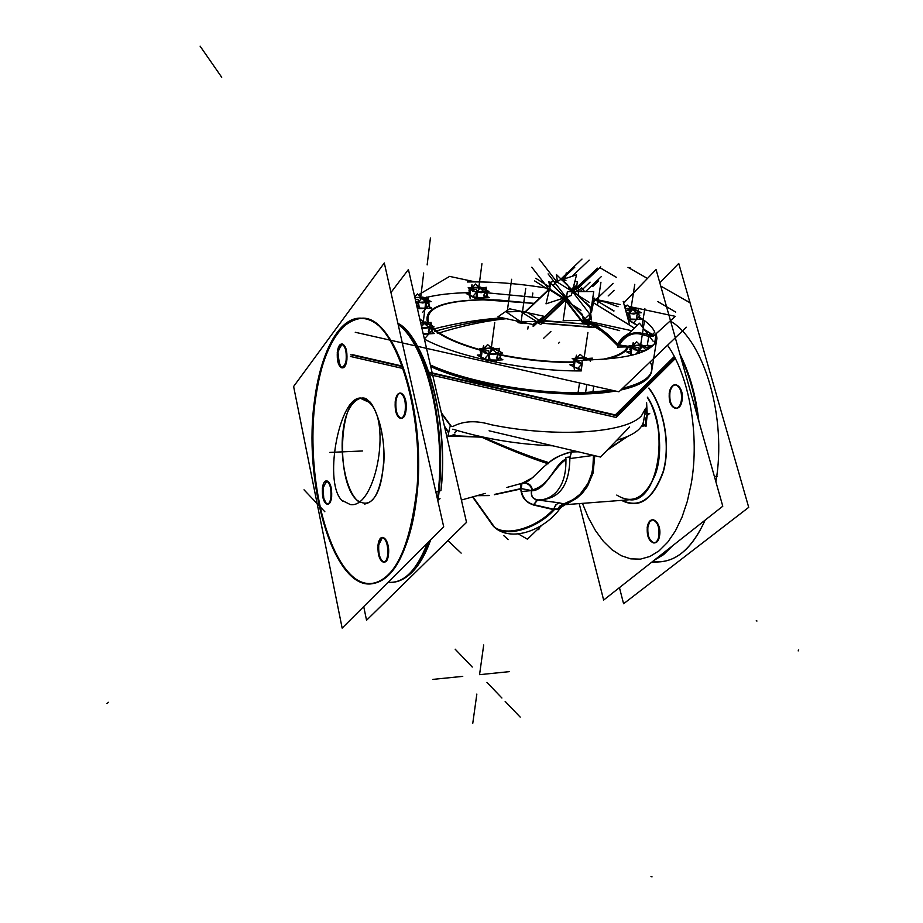 <?xml version="1.0" encoding="UTF-8"?>
<svg xmlns="http://www.w3.org/2000/svg" width="923" height="923" viewBox="0 0 923 923"><rect width="100%" height="100%" fill="white"/><g stroke="black" fill="none" stroke-linecap="round" stroke-linejoin="round"><path stroke-width="1.38" d="M480.571 384.522L484.69 385.468L480.571 384.522M441.54 413.642L450.943 426.38L441.54 413.642M448.44 431.883L444.401 426.057L448.44 431.883M522.222 483.202L533.102 477.456L522.222 483.202M481.933 437.317C507.523 448.947 529.456 457.739 547.743 463.669C529.675 457.808 508.008 449.155 482.752 437.687M480.998 436.867L451.255 435.644L480.998 436.867M416.181 501.062C427.995 417.138 396.048 315.828 362.151 318.193C337.426 321.077 321.562 350.371 314.581 406.085C304.855 485.994 333.803 585.39 370.365 583.959C392.713 581.94 407.989 554.308 416.181 501.062C425.307 431.006 405.52 345.329 377.195 324.481C349.009 302.525 321.019 343.171 314.581 406.085C307.786 468.757 322.519 544.109 348.571 572.445C374.45 601.75 407.458 571.429 416.181 501.062M384.026 562.211C380.068 560.157 378.303 554.377 378.742 544.882L382.445 537.44M382.953 537.371C387.025 539.147 388.86 544.939 388.433 554.746C387.741 559.5 386.345 561.992 384.245 562.222M327.607 504.189C324.204 502.262 322.692 496.932 323.085 488.186L326.454 480.918M326.915 480.86C330.446 482.475 332.026 487.829 331.657 496.92C331.034 501.558 329.753 503.993 327.838 504.2M342.375 367.839C339.018 365.993 337.564 360.778 338.003 352.171C338.614 347.417 339.895 344.717 341.845 344.048M342.318 344.002C345.802 345.56 347.336 350.809 346.91 359.751C346.194 364.954 344.764 367.654 342.606 367.873M401.055 418.407C397.144 416.435 395.448 410.793 395.944 401.447C396.636 396.544 398.055 393.752 400.213 393.071M400.744 393.025C404.77 394.721 406.535 400.397 406.051 410.043C405.255 415.408 403.663 418.2 401.274 418.419M358.678 501.685L356.924 500.139C335.384 481.668 339.203 397.236 360.662 398.009L368.369 400.986C371.981 402.036 383.16 422.053 383.968 452.835C383.333 484.494 376.896 501.57 364.654 504.062M571.464 451.97C559.396 455.177 551.596 459.112 548.089 463.773C551.596 459.112 559.396 455.177 571.464 451.97L578.283 451.797L571.464 451.97L569.849 458.235L571.464 451.97M532.052 489.975C550.396 485.486 554.446 463.796 565.949 459.077C554.446 463.796 550.396 485.486 532.052 489.975C531.002 486.063 528.544 483.733 524.656 482.994C528.544 483.733 531.002 486.063 532.052 489.975L531.486 490.575L521.183 488.567L522.003 483.306L521.183 488.567L531.486 490.575C530.702 495.87 532.594 498.974 537.14 499.908C532.594 498.974 530.702 495.87 531.486 490.575L532.052 489.975M520.745 488.659L494.751 494.359L520.745 488.659M488.809 495.363L477.629 495.513L488.809 495.363M565.107 504.743L558.819 508.804L564.668 504.35C566.941 504.5 566.941 504.627 564.691 504.719M558.819 508.804L554.827 509.115L557.273 509.035L563.941 503.981L557.273 509.035L558.819 508.804L564.668 504.35C567.31 504.558 566.895 504.673 563.434 504.708M558.923 502.862L555.727 504.881L553.615 509.208L533.725 504.673C526.998 502.77 522.937 498.374 521.53 491.486C522.937 498.374 526.998 502.77 533.725 504.673L537.682 499.989L533.725 504.673L553.615 509.208L555.727 504.881L558.923 502.862M537.786 499.989C548.377 499.516 569.099 497.532 569.872 458.639C569.11 497.462 548.424 499.505 537.844 499.989M571.568 500.901L564.23 503.9L571.568 500.901M566.791 504.558L629.613 499.747C656.726 503.704 671.067 432.241 647.473 397.167C659.091 416.215 663.856 451.889 655.215 474.791C645.096 498.028 632.29 504.789 616.783 495.063M646.377 403.974L646.792 413.885L646.377 403.974M646.711 415.881L645.927 424.545L646.711 415.881M644.173 425.445L641.808 425.803L644.173 425.445M626.302 437.017L607.876 449.443L626.302 437.017M591.597 476.303L588.886 482.937L591.597 476.303M675.786 384.706C680.632 386.252 682.708 391.525 682.039 400.524C681.036 405.543 679.097 408.162 676.213 408.393M676.074 408.381C671.298 406.708 669.256 401.447 669.925 392.61C670.825 387.925 672.613 385.306 675.278 384.729M653.08 519.73C657.984 521.31 660.141 526.687 659.553 535.871C658.676 540.324 656.968 542.678 654.419 542.932C649.492 541.34 647.323 535.975 647.911 526.825L649.654 521.957L652.573 519.776M670.663 321.285C704.203 340.472 727.116 418.269 715.879 481.771C727.116 418.269 704.203 340.472 670.663 321.285M652.63 561.472C673.686 564.207 691.189 550.42 705.137 520.122C692.873 547.224 677.401 561.149 658.722 561.911L651.361 562.476L658.722 561.911M645.696 408.197L641.497 415.742L645.685 408.301M452.731 426.553C463.427 420.842 476.222 420.23 491.117 424.718C476.222 420.23 463.427 420.842 452.731 426.553M456.654 430.926L454.451 432.702M563.884 503.843L574.533 498.974L563.884 503.843M582.967 323.165L582.425 322.404L582.967 323.165M536.84 321.862L535.063 322.946L536.378 322.923L536.148 322.15M584.997 322.035L587.743 323.846L584.997 322.035M617.199 345.121L602.581 330.999L589.462 321.527L604.184 332.407L617.868 345.963L618.895 345.421L607.715 334.253L591.747 322.023M596.039 300.148L593.927 299.906L596.039 300.148L613.864 311.12M656.08 334.368L652.907 336.341L649.55 336.503L652.907 336.341L656.057 333.999M654.569 343.933L654.465 343.218M525.152 311.812L524.264 311.986L525.152 311.812M583.89 323.281L583.971 322.139L583.89 323.281L565.395 299.421L543.232 320.489M536.136 321.227L520.526 311.466L536.136 321.227M506.173 311.882L520.526 311.466L506.173 311.882L520.226 321.435L535.628 321.585M430.729 366.593C476.533 387.948 568.049 400.04 615.479 391.04C568.049 400.04 476.533 387.948 430.729 366.593M651.719 370.654C650.738 379.191 640.424 385.641 620.798 390.025C640.181 385.71 650.484 379.353 651.684 370.954M590.893 310.624L591.781 309.77L590.893 310.624M483.917 297.841L477.249 297.61L483.917 297.841M475.553 297.391L469.853 295.325L470.534 290.041L469.853 295.325L475.553 297.391M471.491 288.357L476.303 287.526L485.371 289.845L476.303 287.526L472.091 287.976L471.491 288.357L472.022 289.637M485.983 293.352L486.156 292.118L485.983 293.352M425.861 308.236L418.95 308.017L425.861 308.236M414.9 297.737L418.292 297.541L427.407 299.825L418.292 297.541L414.9 297.737L418.465 297.529M428.191 303.782L428.387 302.225L428.191 303.782M489.998 359.947L496.909 360.108L489.998 359.947L488.717 350.671L480.352 351.34L481.402 358.943M487.632 359.682L481.333 357.247L482.094 351.467L481.333 357.247L487.632 359.682M496.043 349.725L498.547 351.167L496.205 349.794L488.417 348.375L484.021 348.894L483.133 349.482L483.779 351.063M499.112 355.101L499.297 353.797L499.112 355.101M633.49 354.859L631.02 353.959L631.897 348.386L631.02 353.959L633.49 354.859M632.601 346.494L637.262 345.444L644.854 346.806L647.715 348.502L644.854 346.806L637.262 345.444L633.478 345.86L632.601 346.494L633.57 348.006M632.197 347.475L631.967 348.133L632.197 347.475M580.74 369.419L574.187 366.962L575.029 361.205L574.187 366.962L580.74 369.419M588.666 359.509L580.867 358.089L576.817 358.562L575.871 359.22L576.748 360.824M588.678 359.509L580.867 358.089L575.871 359.22M575.375 360.27L575.11 360.939L575.375 360.27M428.607 333.768L423.149 333.618L428.607 333.768M428.087 323.788L430.233 324.954L420.588 322.485L428.318 323.869M431.018 329.119L431.214 327.503L431.018 329.119M636.42 319.254L629.971 319.058L636.42 319.254M635.139 309.897L625.206 308.72L635.139 309.897L637.839 311.397L635.139 309.897M674.99 358.874L616.183 417.461L429.68 374.657M350.578 356.474L403.224 368.554L350.475 356.474M441.332 412.731L451.382 426.414M455.027 434.156L450.124 436.106M444.632 427.084L448.347 432.575M548.954 462.688C530.598 456.931 508.677 448.416 483.191 437.133M390.96 292.533L408.416 269.516L466.53 522.36L366.546 620.256L363.72 606.573M440.94 490.586L437.49 491.636M397.998 323.8C427.28 342.964 448.128 431.249 437.906 501.074L439.002 491.578L435.806 491.751M313.197 413.619C317.293 358.92 337.333 316.404 361.435 318.204C396.671 315.424 429.01 424.822 414.3 509.15M428.457 541.963C418.846 567.691 406.916 581.132 392.656 582.309M416.342 492.824C409.004 551.054 393.429 581.455 369.65 584.005C331.807 585.574 302.64 479.452 314.778 398.748M342.145 628.113L293.618 386.483L384.303 262.963L443.686 526.768L342.145 628.113M377.945 545.666C378.545 540.451 379.964 537.705 382.226 537.417C386.46 539.401 388.26 545.435 387.602 555.519M387.787 554.065C387.175 559.257 385.756 561.992 383.518 562.269C379.272 560.284 377.472 554.261 378.118 544.212M322.335 488.925C322.865 483.837 324.169 481.171 326.223 480.895C329.892 482.706 331.449 488.29 330.872 497.635M331.022 496.251C330.48 501.316 329.188 503.981 327.146 504.246C323.465 502.424 321.908 496.862 322.485 487.54M337.23 352.909C337.853 347.267 339.318 344.302 341.614 344.025C345.237 345.756 346.736 351.248 346.113 360.478M346.275 359.024C345.64 364.666 344.187 367.619 341.902 367.885C338.268 366.143 336.768 360.674 337.391 351.467M395.125 402.243C395.817 396.405 397.444 393.336 400.005 393.048C404.193 394.952 405.924 400.87 405.197 410.827M405.382 409.293C404.678 415.119 403.063 418.165 400.524 418.454C396.336 416.538 394.594 410.631 395.309 400.72M367.423 401.574L360.074 398.125C338.776 397.963 322.554 485.775 343.056 501.489M341.96 500.37L350.267 504.546C376.469 509.288 393.394 414.369 366.269 400.559M565.972 459.516C552.289 469.357 544.951 490.517 531.856 490.782M522.049 483.271L521.276 483.502L522.049 483.271C534.417 482.498 543.612 457.577 572.283 451.705M521.633 483.398C520.526 484.148 520.399 486.859 521.241 491.555L531.821 490.563M521.945 483.306L526.445 483.029C530.114 484.102 532.063 486.571 532.317 490.425M506.9 487.436L522.476 483.144M477.064 495.674L489.236 495.593M494.359 494.728L520.837 488.982M560.076 508.446L564.784 504.293M565.718 504.685L565.13 504.293M558.819 509.081L556.869 509.45M553.212 509.658L557.307 509.392L560.261 505.596L564.472 504.062M558.784 502.758L564.53 504.05M537.509 499.954L533.286 504.962L553.8 509.692C554.861 505.666 556.765 503.393 559.5 502.873L537.509 499.954M531.786 490.494C530.69 495.87 532.836 499.055 538.213 500.035L538.063 500.024M520.722 488.152C521.183 497.047 525.672 502.712 534.163 505.135M472.553 496.932L493.424 526.306C504.085 538.432 537.544 529.179 555.115 508.804M472.968 496.816L494.774 527.518L491.498 523.941M495.097 527.76L496.182 528.717M541.743 525.325L527.437 539.205L518.23 533.852M594.77 455.685L593.108 473.003L587.478 486.363L582.436 493.032L576.863 498.166L568.014 503.289L563.722 504.131M569.595 456.989L565.857 457.462C567.391 492.421 547.927 501.512 535.594 499.828M561.53 504.812L571.014 501.212L580.094 494.232L587.963 483.433L591.701 473.684L592.854 467.973L593.477 455.385L569.549 458.627L571.36 451.682L577.383 451.589M642.916 423.634L646.008 426.449L647.127 415.281M647.173 413.827L646.608 402.543M628.99 499.793L631.447 499.631C657.464 500.301 669.81 431.456 647.404 397.617M621.548 500.358C638.958 509.311 652.849 499.92 663.233 472.161C671.517 443.825 662.841 405.67 648.938 388.029M579.206 503.589L603.642 600.065L722.778 506.231L656.068 269.516L623.671 303.113M697.776 417.519C694.811 394.617 689.135 374.473 680.759 357.109M654.672 559.869L670.779 547.177M714.379 476.453L717.333 476.291M659.807 282.784L678.74 263.424L748.715 507.35L623.59 603.746L619.448 587.616M669.417 391.929C668.471 401.182 670.513 406.674 675.567 408.416C678.624 408.128 680.597 405.266 681.497 399.821M681.266 401.263C682.224 391.975 680.182 386.46 675.14 384.718C672.059 385.006 670.075 387.891 669.187 393.348M647.404 526.202C646.538 535.605 648.661 541.19 653.784 542.978C656.495 542.666 658.237 540.082 659.022 535.213M658.791 536.586C659.668 527.148 657.545 521.553 652.446 519.776C649.7 520.076 647.958 522.672 647.185 527.564M645.535 409.258L643.769 420.253C642.731 428.687 633.743 435.333 616.783 440.225M552.912 445.821C517.711 444.401 484.344 438.852 452.835 429.16M641.473 426.311L646.285 425.607C644.496 420.092 645.65 416.065 649.734 413.504L644.75 414.139M627.617 436.464L607.046 450.309M449.905 426.98L447.967 436.025L483.629 437.225M629.601 426.945L600.538 457.047L489.075 430.787M532.883 326.027L536.101 322.969M533.448 326.407L537.209 322.831M537.74 322.323L540.14 321.273L532.767 315.816M589.982 314.062L585.24 318.585L552.589 284.792M585.24 318.585L589.855 314.178L585.24 318.585L583.405 321.435L583.844 321.989L583.405 321.435M564.253 297.852L566.053 298.821L565.741 299.802L565.88 298.74L566.261 299.225L565.038 298.071M539.286 322.196L564.357 298.36L549.347 288.876L524.852 312.112L525.395 311.443L533.344 316.197M540.993 324.077L541.951 323.165M566.053 300.252L564.345 298.383M543.301 323.327L542.643 320.489L593.639 324.792L594.031 327.561L543.301 323.327M432.091 329.373C455.731 323.246 479.152 319.404 502.354 317.824M618.306 345.49C625.194 334.345 633.72 330.48 643.873 333.872M656.184 333.872L655.988 334.911M603.642 301.798L604.219 301.602M649.319 336.191L649.284 335.361M617.418 345.467L617.256 344.591L627.271 346.61M653.126 341.245L639.547 323.212L622.171 339.849M631.194 347.486L628.505 347.556L628.159 346.367L626.948 346.287L626.948 347.394L628.586 347.533L627.698 347.556M648.811 335.822L647.254 345.56L648.719 336.41L642.27 334.599C633.213 331.807 625.529 335.268 619.218 344.971L630.49 346.598L627.444 346.644M653.622 345.017L648.396 346.194M651.8 346.713L648.361 347.117M686.366 327.227L618.929 391.814L355.251 332.268M475.241 281.896L449.605 276.392L418.488 294.818M593.777 386.137L592.774 392.771C542.759 396.071 469.611 383.772 430.522 365.704M579.529 382.918L577.983 393.256L613.645 390.625M582.944 360.039C629.405 359.197 654.061 351.975 656.911 338.395L656.311 333.768M596.293 299.467L594.181 298.844M550.039 288.703C521.01 283.719 493.459 281.48 467.361 281.988M621.756 389.102C640.562 384.799 650.577 378.534 651.8 370.296M577.81 393.394L578.11 391.975M673.94 356.843L615.329 414.9L428.86 372.165M402.347 366.096L352.736 354.72M654.084 335.545L675.301 316.335L628.667 306.378M626.405 305.894L624.306 305.455M620.175 304.567L595.197 299.294M631.724 330.699L584.455 320.443M594.1 299.202L614.06 310.913M628.171 319.589L637.401 325.277M644.289 329.523L654.245 335.649L642.927 333.445M593.247 302.663L634.389 328.161M629.671 325.081L623.21 301.406M648.269 335.822L651.753 335.626M584.605 291.61L581.628 287.722L578.433 290.768M437.329 333.503C460.669 326.084 483.664 321.146 506.3 318.689M619.645 330.619L594.989 324.181M592.797 323.719L585.609 322.312M583.624 321.1L588.436 325.727L593.166 327.423M587.986 323.881L583.659 321.042M582.921 320.708L582.678 321.735M583.624 323.258L583.798 321.942M523.837 311.893L525.314 311.57M537.14 321.423L538.005 322.127M541.513 323.108L544.778 323.304L537.774 321.746M542.528 320.904L540.047 321.423M564.472 300.263L565.534 298.291M582.459 323.096L583.024 320.869M548.85 289.349L563.861 298.833L565.049 298.325L564.276 297.841L565.464 298.348L564.738 298.141M516.303 320.881L519.084 322.981L519.799 322.3L518.599 321.377M523.676 322.496L521.587 322.612L522.51 323.454M522.141 322.519L519.407 322M527.01 323.223L518.599 322.612M537.567 322.669L535.755 322.958L537.567 322.669L536.967 321.896M521.53 322.023L521.507 322.888M521.287 322.635L519.672 322.208M521.968 311.766L524.645 313.497L521.98 311.766M544.085 316.301L532.929 324.515L497.912 316.854L509.6 308.801L543.67 316.208M573.345 361.931C549.877 362.197 525.475 359.739 500.104 354.559C525.475 359.751 549.889 362.208 573.345 361.943M481.656 350.14C456.931 343.183 440.317 335.476 431.802 327.019L436.291 330.919C445.947 338.014 461.073 344.417 481.644 350.152M428.56 322.762C424.268 307.671 444.609 300.01 489.582 299.779L489.236 299.629C443.813 299.86 423.288 307.601 427.649 322.842C423.138 308.363 441.805 300.621 483.675 299.617L534.129 303.321L482.464 299.779L493.586 299.86L534.013 303.425L498.893 300.044L534.013 303.425L484.056 299.756C442.59 300.76 424.084 308.42 428.537 322.762C424.084 308.42 442.59 300.76 484.056 299.756L534.129 303.321M572.987 362.37C549.623 362.566 525.349 360.108 500.162 354.997C525.349 360.108 549.623 362.566 572.998 362.37M431.906 328.092C440.94 336.341 457.485 343.829 481.575 350.544C457.496 343.841 440.952 336.353 431.918 328.115M601.761 359.474C615.803 356.843 624.248 352.828 627.121 347.452C624.225 352.84 615.745 356.855 601.658 359.485M628.078 347.579C625.54 352.598 618.145 356.463 605.892 359.185M674.505 357.928L616.402 415.662L429.033 372.707M402.543 366.627L350.775 354.767M651.742 370.665C650.346 378.811 640.297 385.006 621.583 389.264M613.98 390.694C566.041 399.232 475.772 387.014 430.568 365.877M674.955 358.816L616.126 417.427L429.668 374.634M584.04 326.961L583.924 326.038M583.359 321.331L582.575 314.662L548.862 281.63L550.05 288.645M566.307 297.044L565.891 298.314M572.341 291.333L591.47 273.866M566.087 297.275L548.1 273.912M572.537 291.864L573.068 291.057M590.109 314.697L590.582 313.82M557.411 281.215L556.361 274.512L590.097 307.486L591.389 319.946L589.739 318.331M573.345 291.333L572.156 291.495M559.811 280.419L556.119 281.642L551.25 281.665L546.012 303.829L571.268 295.545L576.563 274.823L561.646 279.807M576.413 288.218L577.383 281.584L574.833 281.584M590.282 314.674L590.466 313.439M584.097 320.558L589.289 318.897L590.328 314.616M590.455 313.578L590.928 312.205M590.651 312.205L591.528 312.193L594.354 298.141L592.67 298.683M566.687 297.425L565.534 297.967M589.439 320.339L593.743 291.553L567.345 291.703L563.145 320.673L589.439 320.339M578.433 291.645L573.495 286.845M578.34 294.518L578.49 288.288L572.318 288.068M573.587 286.499L575.86 286.026L574.071 290.353L572.514 290.676L573.31 291.207M576.91 289.903L578.017 291.645M573.414 287.168L576.794 289.776M574.51 292.245L573.391 291.368M572.71 290.837L568.556 287.595M567.795 285.022L561.53 278.896L561.472 279.842M565.961 280.28L561.957 279.981M591.17 308.778L591.931 310.151L591.747 308.444L585.436 302.271M590.882 310.693L591.966 309.263M592.416 306.274L591.539 306.286M539.217 527.771L538.801 529.629L537.348 529.594M469.438 293.364L466.207 293.526L475.333 298.417L489.34 297.656L486.156 295.971M472.426 287.549L475.507 284.019L480.006 287.907M483.41 288.795L476.176 287.503M486.202 288.276L486.456 290.157M486.675 291.737L487.021 294.241M487.067 294.587L487.24 295.856M486.017 287.491L480.779 288.057M485.371 289.857L483.191 288.714M483.721 295.891L486.098 287.203L486.386 290.122M486.559 291.853L486.617 292.464M480.71 291.899L480.929 292.718L486.583 291.587M483.86 291.506L485.002 291.195M473.522 295.637L480.018 288.184L487.217 294.414L482.671 299.617M473.441 290.572L472.726 291.207L481.264 292.729L480.998 291.876M477.653 297.575L476.487 289.153L468.965 289.972L470.13 298.36M471.595 288.299L472.115 289.626M473.649 290.676L472.991 291.299L470.222 288.853M469.565 293.364L471.965 284.688L472.288 287.561M476.464 287.514L471.526 288.368M476.372 292.118L488.948 291.46L480.698 287.134L468.157 287.768L476.372 292.118M417.45 308.824L431.572 308.017L428.41 306.263M414.739 297.021L417.438 293.929L422.18 297.944M425.595 298.844L418.165 297.518M428.191 297.518L428.676 300.298M428.526 301.786L429.495 306.148M428.064 297.541L422.919 298.083M427.407 299.837L425.376 298.764M425.561 306.24L428.145 297.252L428.595 300.252M428.699 301.775L428.953 302.64M422.457 302.121L422.665 302.963L428.826 301.879M425.745 301.706L426.957 301.394M416.423 304.359L421.707 298.302L429.276 304.694L422.596 312.366M422.769 302.098L423.011 302.975L415.869 301.936M415.327 299.583L418.061 299.294L419.273 307.982M415.685 301.14L417.877 302.363L431.11 301.648L422.942 297.114L414.854 297.541M480.837 354.847L477.272 355.113L487.459 360.951L502.885 359.785L499.343 357.778M484.125 348.479L487.552 344.556L492.559 348.802M496.286 349.817L488.279 348.363M499.435 349.621L499.678 351.432M499.931 353.29L500.324 356.116M500.381 356.52L500.543 357.686M499.274 348.456L493.263 348.94M496.712 358.078L499.308 348.306L499.597 351.386M493.39 353.671L493.632 354.582L499.931 353.186M496.816 353.151L498.132 352.724M485.429 357.824L492.628 349.598L500.554 356.324L495.524 362.058M485.325 352.148L484.54 352.863L488.579 354.005M489.028 352.886L489.64 353.001M493.713 353.647L494.001 354.594L488.636 354.017L502.458 353.001L493.263 347.821L479.441 348.802L488.602 354.017M483.237 349.413L483.883 351.052M485.556 352.286L484.829 352.978L481.679 350.082M481.033 355.205L483.664 345.456L483.987 348.479M488.602 348.363L483.167 349.494M632.797 355.043L626.752 351.917L630.547 351.628M633.236 345.537L636.558 341.752L641.116 345.825M630.201 348.975L629.636 349.621M644.946 346.817L637.147 345.421M641.912 345.975L648.015 345.502L648.154 346.587M647.715 348.548L644.692 346.736M647.473 349.586L648.431 345.352L648.315 348.306M643.089 350.509L643.769 351.398M646.273 350.002L647.496 349.494M635.728 354.236L642.454 346.587L646.435 350.14M635.232 349.044L634.516 349.736L643.712 351.398L643.377 350.486M638.981 349.782L639.558 349.886M639.42 353.071L638.704 347.613L630.109 348.271L631.055 355.47M632.693 346.425L633.686 348.006M635.474 349.159L634.805 349.84L631.263 347.002M631.032 351.998L633.213 342.618L633.132 345.537M637.447 345.433L632.647 346.506M649.042 348.675L641.647 344.914L629.013 345.848L638.751 350.844L646.169 350.279M573.691 364.504L569.906 364.804L581.363 370.642M576.656 358.205L580.082 354.294L584.905 358.493M588.759 359.532L580.74 358.066M585.655 358.643L591.862 358.182L591.955 358.874M589.785 359.97L588.505 359.439M591.701 359.924L592.151 358.066L592.162 359.912M578.594 367.562L582.471 363.154M585.217 360.028L585.793 359.382L586.532 360.016M578.398 361.897L577.636 362.624L582.367 363.881L581.905 360.443L573.229 361.078L574.464 370.285M575.975 359.151L576.863 360.812M578.629 362.035L577.936 362.727L574.452 359.774M574.083 364.943L576.471 355.217L576.54 358.205M581.04 358.078L575.929 359.232M590.074 359.958L585.505 357.524L572.179 358.539L582.39 363.754M423.288 334.241L434.56 333.503L431.26 331.611M419.746 318.816L424.776 322.912M431.018 322.519L431.537 325.427M431.41 327.042L432.391 331.507M430.926 322.531L425.48 323.05M428.295 331.738L430.983 322.3L431.456 325.381M431.71 327.088L431.814 327.803M425.065 327.446L425.272 328.334L431.595 327.03M428.468 326.984L429.76 326.627M421.534 326.615L424.28 323.477L432.172 330.076L425.203 338.072M425.388 327.423L425.641 328.346L421.857 328.023M420.876 322.485L430.233 324.942M421.776 327.653L434.075 326.88L425.549 322L420.553 322.312M628.632 319.877L641.693 319.035L638.335 317.385M624.906 307.613L627.167 305.028L631.528 308.963M635.22 309.897L627.744 308.582M632.382 309.124L638.162 308.594L638.289 309.493M638.785 313.301L639.016 315.066M639.189 316.416L639.293 317.154M637.839 311.432L634.978 309.816M636.478 317.304L638.554 308.363L638.462 311.27M633.386 313.22L633.651 314.062L638.981 312.874M636.478 312.77L637.62 312.343M627.144 315.839L632.774 309.436L639.777 315.747L633.513 322.877M633.674 313.197L633.986 314.074L626.348 312.885M625.759 310.739L629.163 310.416L630.294 319.035M628.032 308.582L625.206 308.709M626.082 311.951L629.198 313.485L641.416 312.712L632.082 308.155L625.159 308.582M440.029 498.674L438.067 499.816M390.671 582.401C405.197 582.055 417.427 568.949 427.349 543.082C416.711 570.587 403.628 583.648 388.098 582.251M437.433 498.997C446.894 430.176 426.691 344.498 398.148 324.481C426.691 344.498 446.894 430.176 437.433 498.997M378.742 544.882C380.23 530.033 390.441 540.209 388.433 554.746C386.841 569.664 376.746 559.153 378.742 544.882M323.085 488.186C327.457 477.145 330.307 480.064 331.657 496.92L329.961 502.712L328.126 504.177L326.154 503.335L323.754 498.247L323.085 488.186M338.003 352.171C342.56 340.114 345.525 342.641 346.91 359.751C342.318 371.715 339.341 369.188 338.003 352.171M395.944 401.447C397.501 385.929 408.151 394.756 406.051 410.043C404.378 425.641 393.856 416.458 395.944 401.447M356.924 500.139C345.456 488.902 339.11 453.943 343.575 427.441C347.556 398.921 363.962 393.59 368.369 400.986C372.534 401.078 385.837 429.599 383.83 462.931C379.895 497.093 370.919 509.496 356.924 500.139M491.255 523.595L493.586 526.237C504.523 537.105 535.652 528.648 553.223 509.623C535.652 528.648 504.523 537.105 493.586 526.237L472.726 496.874M594.17 455.547L592.254 474.076L594.17 455.547M582.436 503.347L588.436 517.803L595.462 530.575L603.377 541.328L612.03 549.785L621.225 555.692L630.755 558.865L640.412 559.142L649.954 556.454L659.126 550.8L667.675 542.251L675.382 530.967L682.005 517.203L687.335 501.293L691.235 483.652C699.784 435.725 689.343 376.296 667.56 345.237C689.343 376.296 699.784 435.725 691.235 483.652L687.335 501.293L682.005 517.203L675.382 530.967L667.675 542.251L659.126 550.8L649.954 556.454L640.412 559.142L630.755 558.865L621.225 555.692L612.03 549.785L603.377 541.328L595.462 530.575L588.436 517.803L582.436 503.347M669.925 392.61C671.944 378.107 684.704 386.252 682.039 400.524C679.905 415.096 667.271 406.628 669.925 392.61M648.881 388.398C662.61 405.912 671.183 443.455 663.164 471.515C653.057 499.112 639.362 508.711 622.114 500.312C639.362 508.711 653.057 499.112 663.164 471.515C671.183 443.455 662.61 405.912 648.881 388.398M647.911 526.825C649.838 512.911 662.103 522.245 659.553 535.871C657.511 549.831 645.373 540.22 647.911 526.825M653.969 560.423L663.602 554.619L672.59 545.747L663.602 554.619L653.969 560.423M679.916 354.155C689.619 373.134 695.954 395.575 698.884 421.476C695.954 395.575 689.619 373.134 679.916 354.155M641.497 415.742C626.567 433.072 556.223 438.021 491.117 424.718C556.223 438.021 626.567 433.072 641.497 415.742M200.095 46.15L221.716 77.267L200.095 46.15M447.897 540.601L461.154 553.119M503.854 535.709L508.238 539.609M362.601 450.966L329.765 452.42L362.601 450.966M427.141 264.901L430.406 238.088M536.586 322.946L534.129 325.277M549.15 289.51L525.798 311.662L549.15 289.51L563.584 298.637L539.943 321.1M538.282 320.581L539.482 321.539L538.282 322.023L537.348 321.262M544.085 320.5L565.303 300.321L582.425 322.404L565.303 300.321M591.274 327.054L544.005 323.223L543.509 321.042L583.474 323.811M526.987 323.212L518.818 322.773L516.338 320.881M537.163 322.046L536.09 322.923L535.871 322.346L536.09 322.923M617.383 344.614L591.078 321.885M644.773 330.157L652.03 334.622L648.142 334.634M629.071 333.238L622.54 337.541L617.545 343.956M627.075 346.587L628.067 347.533L627.836 346.656M653.588 345.064L648.396 346.217L653.588 345.064M631.194 347.475L628.413 347.533M469.334 292.637C451.451 292.983 436.51 294.737 424.511 297.91C436.51 294.737 451.451 292.983 469.334 292.637M424.407 339.11C457.208 357.005 527.725 371.496 581.317 370.908C527.725 371.496 457.208 357.005 424.407 339.11M539.886 297.852L486.825 292.776L539.886 297.852M628.055 347.579C625.517 352.598 618.11 356.463 605.823 359.185M498.224 364.55L473.626 359.001L498.224 364.55M585.62 392.483L612.018 390.256L585.62 392.483C535.825 394.375 467.557 382.168 430.36 364.977C467.557 382.168 535.825 394.375 585.62 392.483L585.517 393.094M650.196 361.874C656.08 373.538 646.873 382.353 622.575 388.318C641.139 383.956 650.923 377.657 651.926 369.419M628.286 320.004L637.182 325.484M605.603 302.133L596.696 300.217L605.603 302.133L618.087 306.736L605.603 302.133M654.822 332.292C652.734 327.296 647.554 322.242 639.281 317.131C647.554 322.242 652.734 327.296 654.822 332.292L652.434 334.53L654.822 332.292M593.27 302.606L634.436 328.103M583.74 321.1L590.708 322.346M431.779 327.019L436.291 330.919C459.273 324.446 481.968 320.235 504.396 318.273C481.356 320.281 458.027 324.677 434.41 331.461C458.027 324.677 481.356 320.281 504.396 318.273M590.778 322.369L589.462 321.527M542.47 321.366L539.828 321.677M538.282 322.023L544.005 323.223M563.861 298.833L564.922 299.86L563.861 298.833M518.818 322.773L519.511 322.104L518.472 321.354M522.095 323.477L521.864 322.612L523.918 322.542M521.576 322.623L519.764 322.254M476.845 694.073L472.772 723.274L476.845 694.073M580.14 291.633L590.109 282.15L580.14 291.633M564.495 299.813L580.982 310.243L564.495 299.813M548.481 289.672L534.44 280.788M561.992 279.346L574.764 267.22M573.437 291.31L589.497 276.035M540.843 324.331L542.055 323.177M487.379 682.835L501.904 698.007M798.164 650.923L798.73 649.919M479.556 674.667L483.698 644.969L479.556 674.667M600.388 267.958L616.61 277.465L600.388 267.958M629.498 268.132L630.144 267.635M589.601 358.666L590.247 361.158M657.834 301.613L675.717 312.089M689.839 301.717L687.312 301.186M505.158 701.399L520.18 717.102M630.905 346.817L617.429 347.094M631.217 347.036L628.136 347.106M642.004 326.477L644.842 308.478M527.806 329.05L528.187 326.338M532.836 293.029L532.179 297.714M586.809 384.556L585.517 393.117M627.986 267.335L647.45 278.458M660.73 286.049L688.731 302.063M490.84 351.628L494.751 322.485L490.84 351.628M597.493 305.144L600.942 282.23M455.154 649.181L468.803 663.429M756.987 621.017L756.202 620.844M471.849 666.614L458.131 652.284M108.591 702.299L106.93 703.545M549.658 290.157L531.786 267.197M324.861 511.769L304.025 489.825L324.861 511.769M480.145 674.609L509.277 671.656L480.145 674.609M472.264 667.052L458.535 652.699M462.758 676.363L432.933 679.386M650.992 876.527L652.053 876.85M486.952 682.385L501.466 697.546M521.126 321.689L525.741 288.368M507.119 312.447L511.63 279.277M536.851 322.127L539.447 323.823M492.917 299.779L533.944 303.482L498.893 300.044L483.664 299.606M578.202 288.276L600.746 266.851L578.202 288.276M591.966 303.459L613.103 283.315L591.966 303.459M566.272 299.087L564.68 297.702L566.018 298.544M561.888 294.402L565.914 296.929L566.699 296.191M556.754 281.792L553.073 285.288L556.754 281.792L571.925 291.218L556.754 281.792M566.826 298.06L568.533 296.445L566.953 297.944L571.452 303.759M572.964 292.233L589.855 314.178L572.964 292.233L571.845 293.295L573.079 292.118M559.315 280.58L559.892 280.027M560.088 279.842L576.067 264.682M549.796 287.145L535.732 278.284M573.241 291.195L597.458 268.166M572.468 291.922L589.07 302.248M560.965 279.011L581.975 259.075M557.296 282.496L539.101 258.959M592.681 286.545L598.531 280.973M559.523 342.306L558.565 343.229M608.176 295.937L614.107 290.284M584.271 320.096L600.031 330.18M585.54 291.599L601.496 276.427L585.54 291.599M572.075 276.323L589.174 260.09L572.075 276.323M572.618 290.399L574.833 288.288M573.933 287.272L574.775 288.161M574.914 288.322L578.121 291.645M565.407 278.55L566.226 272.885L565.407 278.55M482.048 291.83L484.656 292.464M483.987 297.841L484.679 292.533M476.06 297.575L476.753 292.256M470.545 289.96L472.657 290.157M483.917 291.553L484.979 291.276M478.506 289.926L481.944 263.678L478.506 289.926M423.865 302.04L426.576 302.698M425.941 308.236L426.611 302.767M417.681 307.97L418.35 302.49M425.803 301.763L426.934 301.475M420.415 299.779L423.68 273L420.415 299.779M494.901 353.555L497.739 354.224M496.978 360.108L497.762 354.305M488.232 359.912L489.005 354.086M482.106 351.375L484.425 351.64M498.558 351.144L496.205 349.794L488.417 348.375L483.133 349.482M496.886 353.209L498.108 352.817M489.028 352.955L489.605 353.059M644.485 350.405L645.523 350.59M638.566 353.359L638.947 350.913M631.909 348.306L634.32 348.571M646.342 350.048L646.954 349.863M639.951 349.436L644.531 320.5L639.951 349.436M581.305 369.638L582.171 363.847M575.052 361.124L577.463 361.401M583.798 360.039L587.916 332.395L583.798 360.039M426.541 327.353L429.357 328.011M428.687 333.768L429.391 328.092M428.537 327.042L429.726 326.719M422.907 325.046L426.345 297.102L422.907 325.046M634.712 313.139L637.285 313.785M636.455 319.254L637.297 313.855M628.563 319.012L629.405 313.601M636.535 312.828L637.597 312.459M630.455 312.078L634.77 284.353L630.455 312.078M647.254 345.56L648.719 336.41M654.557 343.829L656.149 333.907M461.396 500.035L485.29 493.39M402.232 579.552C414.035 573.391 423.53 560.111 430.729 539.701M440.94 490.621C448.151 421.846 427.926 341.971 397.905 323.396C422.676 334.241 449.905 419.261 440.94 490.621M559.961 508.596C545.193 529.11 513.453 542.101 495.813 528.429M585.344 323.488L584.04 322.231L585.344 323.488M565.58 298.441L564.645 298.071M391.375 582.344L387.718 582.632M521.841 483.317L526.445 483.029M543.682 338.245L550.893 331.392M543.266 323.327L593.927 327.55M617.868 345.963C609.665 336.514 600.169 328.357 589.382 321.516M628.505 347.556L626.948 347.394M656.911 338.395L651.834 370.031M631.309 386.691L640.747 382.71M522.603 323.477L518.403 322.554M493.586 299.86L534.013 303.425"/></g></svg>
